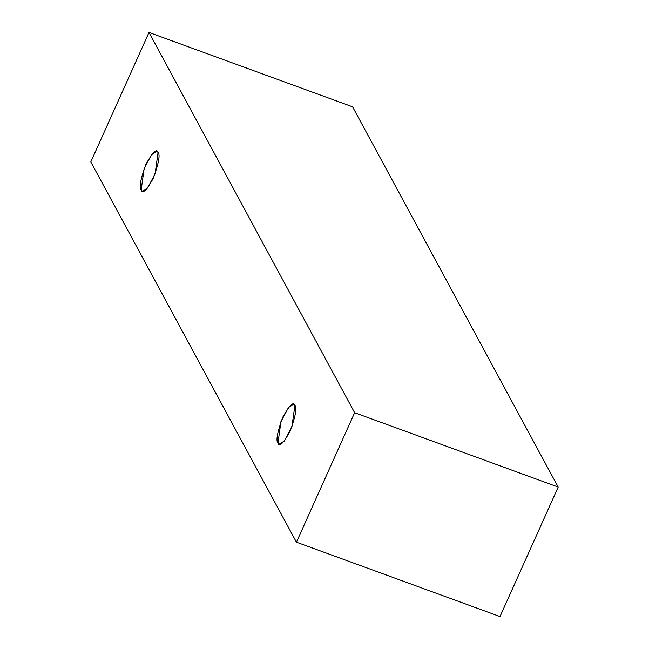 <?xml version="1.0" encoding="UTF-8"?>
<svg xmlns="http://www.w3.org/2000/svg" width="649" height="649" viewBox="0 0 649 649"><rect width="100%" height="100%" fill="white"/><g stroke="black" fill="none" stroke-linecap="round" stroke-linejoin="round"><path stroke-width="0.97" d="M500.006 616.55L296.431 542.191L90.803 161.934L148.994 32.45L354.63 412.707L296.431 542.191L500.006 616.55L558.197 487.066L354.63 412.707L558.197 487.066L352.569 106.809L148.994 32.45L352.569 106.809L558.197 487.066L500.006 616.55M90.803 161.934L296.431 542.191L354.63 412.707L148.994 32.45L90.803 161.934M158.064 152.474C160.311 154.665 158.737 163.232 153.351 178.167C146.512 190.433 142.456 194.392 141.166 190.068C138.927 187.869 140.5 179.302 145.887 164.367C152.718 152.109 156.782 148.142 158.064 152.474L156.888 151.355L151.712 154.462L144.127 168.651L141.166 190.068L142.342 191.179L147.526 188.072L155.103 173.883L158.064 152.474M294.873 405.463C297.12 407.661 295.546 416.22 290.16 431.163C283.321 443.421 279.265 447.388 277.983 443.056C275.736 440.866 277.31 432.299 282.696 417.364C289.527 405.098 293.591 401.131 294.873 405.463L293.705 404.343L288.521 407.45L280.936 421.639L277.983 443.056L279.151 444.176L284.335 441.069L291.92 426.88L294.873 405.463"/></g></svg>
